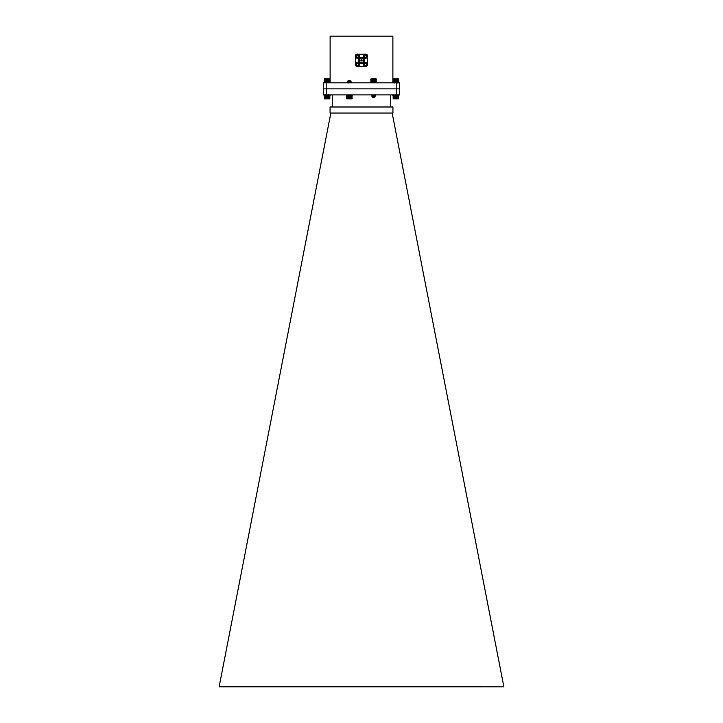 <?xml version="1.0" encoding="UTF-8"?>
<svg xmlns="http://www.w3.org/2000/svg" width="723" height="723" viewBox="0 0 723 723"><rect width="100%" height="100%" fill="white"/><g stroke="black" fill="none" stroke-linecap="round" stroke-linejoin="round"><path stroke-width="1.08" d="M392.878 82.82L392.878 36.15L330.122 36.15L330.122 82.82L330.122 82.088L324.076 82.088L324.076 82.82M323.344 82.82L399.656 82.82L399.656 94.903L323.344 94.903L323.344 82.82M396.8 82.82L396.8 88.866L399.656 88.866M326.2 82.82L326.2 88.866L396.8 88.866M323.344 88.866L326.2 88.866M355.318 64.392A2.042 2.042 0 0 1 358.391 62.621A2.042 2.042 0 0 1 358.391 66.164A2.042 2.042 0 0 1 355.318 64.392M357.749 63.064L358.698 64.772L356.981 65.73L356.032 64.013L357.749 63.064M363.552 64.392A2.042 2.042 0 0 1 366.624 62.621A2.042 2.042 0 0 1 366.624 66.164A2.042 2.042 0 0 1 363.552 64.392M365.983 63.064L366.932 64.772L365.223 65.73L364.265 64.013L365.983 63.064M363.552 56.168A2.042 2.042 0 0 1 366.624 54.397A2.042 2.042 0 0 1 366.624 57.939A2.042 2.042 0 0 1 363.552 56.168M365.983 54.84L366.932 56.548L365.223 57.497L364.265 55.788L365.983 54.84M361.5 57.28A3.019 3.019 0 0 1 364.121 61.817A3.019 3.019 0 0 1 358.879 61.817A3.019 3.019 0 0 1 361.5 57.28M361.5 57.479A2.82 2.82 0 0 1 363.94 61.708A2.82 2.82 0 0 1 359.06 61.708A2.82 2.82 0 0 1 361.5 57.479M361.5 62.973A2.666 2.666 0 0 1 359.186 58.97A2.666 2.666 0 0 1 363.814 58.97A2.666 2.666 0 0 1 361.5 62.973M361.5 57.759A2.549 2.549 0 0 1 363.705 61.572A2.549 2.549 0 0 1 359.295 61.572A2.549 2.549 0 0 1 361.5 57.759M361.5 58.111A2.187 2.187 0 0 0 359.602 61.401A2.187 2.187 0 0 0 363.398 61.401A2.187 2.187 0 0 0 361.5 58.111M362.106 60.298A0.606 0.606 0 0 0 361.193 59.774A0.606 0.606 0 0 0 361.193 60.831A0.606 0.606 0 0 0 362.106 60.298M361.952 60.298A0.452 0.452 0 0 0 361.5 59.846A0.452 0.452 0 0 0 361.048 60.298A0.452 0.452 0 0 0 361.5 60.75A0.452 0.452 0 0 0 361.952 60.298A0.452 0.452 0 0 0 361.5 59.846A0.452 0.452 0 0 0 361.048 60.298A0.452 0.452 0 0 0 361.5 60.75M364.871 54.261L358.102 54.261M367.546 63.76L367.546 56.81M357.975 66.344L364.988 66.344M355.454 56.9L355.454 63.66M355.318 56.168A2.042 2.042 0 0 1 358.391 54.397A2.042 2.042 0 0 1 358.391 57.939A2.042 2.042 0 0 1 355.318 56.168M357.749 54.84L358.698 56.548L356.981 57.497L356.032 55.788L357.749 54.84M330.836 113.041L219.123 686.85L503.877 686.85L219.186 686.516M392.164 113.041L503.814 686.516M330.068 106.995L392.932 106.995L392.932 113.041L330.068 113.041L330.068 106.995M332.264 94.903L332.264 106.995M390.736 94.903L390.736 106.995M326.362 94.903L326.362 88.866L396.638 88.866L396.638 94.903M376.294 81.952L376.168 78.888L370.845 79.024L370.98 82.088L376.168 82.088M370.854 81.952L371.007 78.888M372.481 96.963L372.083 96.575L375.246 96.249L373.041 96.023M372.417 96.936L374.749 96.539L371.902 95.879L375.246 95.499L373.041 95.273M372.417 96.177L374.731 95.807L371.902 95.12L373.918 94.903M372.029 96.584L375.246 96.159L373.574 95.969M372.029 95.825L375.246 95.4L373.574 95.219M374.749 96.539L374.677 97.207L372.472 97.207L374.749 96.629L373.041 96.385M372.932 97.126C371.297 96.936 378.346 96.783 372.472 96.638C378.346 96.783 371.297 96.936 372.932 97.126M372.399 96.159L375.228 95.517M372.417 95.427L374.225 94.903M374.749 95.879L373.041 95.626M372.399 95.4L374.749 95.12L373.33 94.903M370.845 79.024L376.032 78.753L376.303 81.952M373.43 78.888L373.43 82.088M373.565 79.024L373.565 81.952M373.285 81.952L373.285 79.024M373.158 78.888L373.158 82.088M372.996 79.024L372.996 81.952M373.701 78.888L373.701 82.088M373.854 79.024L373.854 81.952M373.972 78.888L373.972 82.088M374.134 79.024L374.134 81.952M374.243 78.888L374.243 82.088M374.415 79.024L374.415 81.952M374.496 78.888L374.496 82.088M374.677 79.024L374.677 81.952M374.749 78.888L374.749 82.088M374.939 79.024L374.939 81.952M374.984 78.888L374.984 82.088M375.174 79.024L375.174 81.952M375.201 78.888L375.201 82.088M375.4 79.024L375.4 81.952M375.409 78.888L375.409 82.088M375.599 79.024L375.599 81.952M375.779 79.024L375.779 81.952M375.933 79.024L375.933 81.952M376.068 79.024L376.068 81.952M376.168 79.024L376.168 81.952M376.24 79.024L376.24 81.952M370.899 79.024L370.899 81.952M370.971 79.024L370.971 81.952M371.071 79.024L371.071 81.952M371.206 79.024L371.206 81.952M371.36 79.024L371.36 81.952M371.541 79.024L371.541 81.952M371.73 78.888L371.73 82.088M371.739 79.024L371.739 81.952M371.938 78.888L371.938 82.088M371.965 79.024L371.965 81.952M372.155 78.888L372.155 82.088M372.2 79.024L372.2 81.952M372.39 78.888L372.39 82.088M372.453 79.024L372.453 81.952M372.634 78.888L372.634 82.088M372.725 79.024L372.725 81.952M372.896 78.888L372.896 82.088M329.688 78.888L324.5 78.888L324.365 81.952L329.769 82.015M326.886 97.126C323.262 96.936 332.435 96.783 326.561 96.638L328.766 96.204L325.44 95.843L328.757 95.463L325.44 95.084L326.787 94.903M326.561 96.638L328.766 96.114L325.431 95.734L328.766 95.355L327.094 95.165M325.558 95.029L327.32 94.903M328.604 98.699L328.622 96.774L326.001 97.207L326.136 98.699L329.842 98.699L329.842 95.77L328.17 95.635M325.594 96.638L326.498 96.837M326.01 96.918L327.194 96.665M325.44 96.602L328.278 96.484M327.618 96.358L326.579 96.34M326.01 96.159L328.278 95.825L326.579 95.581M327.618 95.599L325.937 95.373M325.431 96.584L328.278 95.825M325.44 95.716L328.278 95.075M324.428 78.961L329.769 78.961M325.974 78.888L325.974 82.088M326.046 79.024L326.046 81.952M325.784 81.952L325.784 79.024M325.739 78.888L325.739 82.088M325.54 79.024L325.54 81.952M326.227 78.888L326.227 82.088M326.317 79.024L326.317 81.952M326.489 78.888L326.489 82.088M326.588 79.024L326.588 81.952M326.751 78.888L326.751 82.088M326.877 79.024L326.877 81.952M327.022 78.888L327.022 82.088M327.158 79.024L327.158 81.952M327.293 78.888L327.293 82.088M327.447 79.024L327.447 81.952M327.564 78.888L327.564 82.088M327.727 79.024L327.727 81.952M327.826 78.888L327.826 82.088M328.007 79.024L328.007 81.952M328.088 78.888L328.088 82.088M328.269 79.024L328.269 81.952M328.332 78.888L328.332 82.088M328.522 79.024L328.522 81.952M328.558 78.888L328.558 82.088M328.757 79.024L328.757 81.952M328.775 78.888L328.775 82.088M328.974 79.024L328.974 81.952M328.974 78.888L328.974 82.088M329.173 79.024L329.173 81.952M329.345 79.024L329.345 81.952M329.498 79.024L329.498 81.952M329.616 79.024L329.616 81.952M329.715 79.024L329.715 81.952M329.787 79.024L329.787 81.952M329.824 79.024L329.824 81.952L329.833 79.024M324.392 79.024L324.392 81.952M324.437 79.024L324.437 81.952M324.519 79.024L324.519 81.952M324.627 79.024L324.627 81.952M324.763 79.024L324.763 81.952M324.925 79.024L324.925 81.952M325.115 79.024L325.115 81.952M325.305 78.888L325.305 82.088M325.314 79.024L325.314 81.952M325.513 78.888L325.513 82.088M397.144 82.088L398.49 82.07M393.167 81.952L393.285 78.888L393.167 81.952L394.36 81.952M395.409 81.952L396.9 82.088M393.249 78.915L398.49 78.915M398.599 79.024L398.599 81.952L398.463 78.888L393.167 79.024M398.563 81.952L398.454 78.888M398.147 79.024L398.147 81.952M397.975 81.952L397.975 79.024M397.777 79.024L397.777 81.952M398.292 79.024L398.292 81.952M398.409 79.024L398.409 81.952M398.5 79.024L398.5 81.952M393.222 79.024L393.222 81.952M393.303 79.024L393.303 81.952M393.42 79.024L393.42 81.952M393.565 79.024L393.565 81.952M393.728 79.024L393.728 81.952M393.918 79.024L393.918 81.952M394.107 78.888L394.107 82.088M394.125 79.024L394.125 81.952M394.324 78.888L394.324 81.021M394.324 81.247L394.324 81.771M394.36 79.024L394.36 80.994M394.36 81.274L394.36 81.753M394.55 78.888L394.55 80.886M394.604 79.024L394.604 80.849M394.785 78.888L394.785 80.524L396.99 80.524L397.37 81.347M394.866 79.024L394.866 80.524M395.038 78.888L395.038 80.524M395.138 79.024L395.138 80.524M395.3 78.888L395.3 80.524M395.409 79.024L395.409 80.524M395.571 78.888L395.571 80.524M395.698 79.024L395.698 80.524M395.843 78.888L395.843 80.524M395.978 79.024L395.978 80.524M396.114 78.888L396.114 80.524M397.081 80.958L396.114 81.347M396.114 81.636L396.114 82.088M396.267 79.024L396.267 80.524M396.267 81.012L396.267 81.952M396.385 78.888L396.385 80.524M396.385 81.003L396.385 82.07M396.547 79.024L396.547 80.524M396.647 78.888L396.647 80.524M397.37 80.922L396.647 81.075M396.647 81.6L396.647 82.088M396.819 79.024L396.819 80.524M396.9 78.888L396.9 80.524M397.081 79.024L397.081 80.615M397.081 81.554L394.704 82.314M397.144 78.888L397.144 80.678M397.334 79.024L397.334 80.868M397.37 78.888L397.37 80.904M397.37 81.518L397.37 82.088M397.569 79.024L397.569 81.952M397.587 78.888L397.587 82.088M398.319 95.77L398.256 98.834L398.481 95.635L393.158 95.77L393.348 98.834L398.129 98.834M395.888 81.274L396.421 81.31M397.044 81.157L394.234 81.826L394.794 82.268M395.888 82.033L396.421 82.07M395.354 81.69L397.551 82.223L394.342 82.648M394.713 81.084L396.077 80.596L395.192 80.596C393.854 80.795 400.524 80.949 394.713 81.084L394.216 81.084M395.354 81.328L395.888 81.374M397.433 81.509L394.216 81.934M395.354 82.088L395.888 82.124M397.433 82.268L394.234 82.711L397.063 81.934M394.704 80.705L395.192 80.596L394.722 80.732M396.077 80.596L394.722 80.777M397.063 81.084L394.722 81.536M395.354 82.449L396.484 82.82M397.044 81.112L394.234 81.193M395.888 81.654L397.063 81.844M395.888 82.413L397.044 82.621L395.58 82.82M398.481 98.834L393.285 98.834M398.581 98.699L398.581 95.77M398.527 98.699L398.527 95.77M398.436 98.699L398.436 95.77M398.174 98.699L398.174 95.77M398.012 98.699L398.012 95.77M397.813 98.699L397.813 95.77M397.623 98.834L397.623 95.635M397.605 98.699L397.605 95.77M397.415 98.834L397.415 95.635M397.37 98.699L397.37 95.77M397.18 98.834L397.18 95.635M397.126 98.699L397.126 95.77M396.945 98.834L396.945 95.635M396.864 98.699L396.864 95.77M396.683 98.834L396.683 95.635M396.593 98.699L396.593 95.77M396.421 98.834L396.421 95.635M396.312 98.699L396.312 95.77M396.159 98.834L396.159 95.635M396.032 98.699L396.032 95.77M395.888 98.834L395.888 95.635M395.743 98.699L395.743 95.77M395.617 98.834L395.617 95.635M395.454 98.699L395.454 95.77M395.345 98.834L395.345 95.635M395.174 98.699L395.174 95.77M395.083 98.834L395.083 95.635M394.903 98.699L394.903 95.77M394.83 98.834L394.83 95.635M394.641 98.699L394.641 95.77M394.586 98.834L394.586 95.635M394.397 98.699L394.397 95.77M394.36 98.834L394.36 95.635M394.162 98.699L394.162 95.77M394.152 98.834L394.152 95.635M393.954 98.699L393.954 95.77M393.764 98.699L393.764 95.77M393.592 98.699L393.592 95.77M393.448 98.699L393.448 95.77M393.33 98.699L393.33 95.77M393.249 98.699L393.249 95.77M393.158 98.699L393.158 95.77M325.63 95.77L324.383 95.77L324.419 98.699L326.136 98.699M324.094 94.903L324.094 95.635L325.594 95.635L325.395 98.699M329.715 98.834L324.519 98.834M329.815 98.699L329.815 95.77M329.751 98.699L329.751 95.77M329.67 98.699L329.67 95.77M329.552 98.699L329.552 95.77M329.408 98.699L329.408 95.77M329.236 98.699L329.236 95.77M329.046 98.699L329.046 95.77M328.848 98.834L328.848 95.635M328.838 98.699L328.838 95.77M328.64 98.834L328.64 96.286M328.64 96.159L328.64 95.635M328.604 96.765L328.604 96.304M328.414 98.834L328.414 96.99M328.414 96.123L328.414 95.662M328.359 98.699L328.359 97.045M328.17 98.834L328.17 97.207M328.097 98.699L328.097 97.207M327.917 98.834L327.917 97.207M327.826 98.699L327.826 97.207M327.655 98.834L327.655 97.207M327.546 98.699L327.546 97.207M327.383 98.834L327.383 97.207M327.257 98.699L327.257 97.207M327.112 98.834L327.112 97.207M326.968 98.699L326.968 97.207M326.841 98.834L326.841 97.207M326.688 98.699L326.688 97.207M326.579 98.834L326.579 97.207M326.407 98.699L326.407 97.207M326.317 98.834L326.317 97.207M326.055 98.834L326.055 97.207M325.874 98.699L325.874 97.081M325.82 98.834L325.937 96.945M325.63 98.699L325.63 96.548M325.63 96.367L325.63 95.788M325.585 98.834L325.585 96.539M325.585 96.385L325.585 95.788M325.377 98.834L325.377 95.635M325.187 98.699L325.187 95.77M324.989 98.699L324.989 95.77M324.826 98.699L324.826 95.77M324.681 98.699L324.681 95.77M324.564 98.699L324.564 95.77M324.473 98.699L324.473 95.77M324.383 98.699L324.383 95.77M351.848 95.77L351.785 98.834L352.002 95.635L346.679 95.77L346.832 98.834L351.658 98.834M348.242 81.084L349.598 80.596L348.721 80.596C347.383 80.795 354.044 80.949 348.242 81.084L347.862 81.13M349.408 81.274L349.941 81.31M349.652 81.012L351.08 81.464L347.862 81.889M349.408 82.033L349.941 82.07M348.875 81.69L351.08 82.223L347.862 82.648M347.745 81.184L348.314 81.509M348.875 81.328L349.408 81.374M350.953 81.509L347.962 81.871L348.314 82.268M348.875 82.088L349.408 82.124M350.953 82.268L348.233 82.314M348.477 80.723L350.899 80.922L348.251 81.491M347.745 81.084L348.233 80.705M349.598 80.596L348.251 80.777M350.565 81.157L348.233 81.464M350.565 81.916L348.251 82.295M348.875 82.449L350.004 82.82M349.408 81.654L350.565 81.862L348.251 82.241M349.408 82.413L350.592 82.594L349.11 82.82M352.002 98.834L346.814 98.834M352.11 98.699L352.11 95.77M352.047 98.699L352.047 95.77M351.956 98.699L351.956 95.77M351.703 98.699L351.703 95.77M351.532 98.699L351.532 95.77M351.342 98.699L351.342 95.77M351.143 98.834L351.143 95.635M351.125 98.699L351.125 95.77M350.935 98.834L350.935 95.635M350.899 98.699L350.899 95.77M350.709 98.834L350.709 95.635M350.646 98.699L350.646 95.77M350.465 98.834L350.465 95.635M350.393 98.699L350.393 95.77M350.212 98.834L350.212 95.635M350.113 98.699L350.113 95.77M349.95 98.834L349.95 95.635M349.842 98.699L349.842 95.77M349.679 98.834L349.679 95.635M349.552 98.699L349.552 95.77M349.408 98.834L349.408 95.635M349.263 98.699L349.263 95.77M349.137 98.834L349.137 95.635M348.983 98.699L348.983 95.77M348.866 98.834L348.866 95.635M348.703 98.699L348.703 95.77M348.603 98.834L348.603 95.635M348.432 98.699L348.432 95.77M348.35 98.834L348.35 95.635M348.17 98.699L348.17 95.77M348.115 98.834L348.115 95.635M347.926 98.699L347.926 95.77M347.88 98.834L347.88 95.635M347.691 98.699L347.691 95.77M347.673 98.834L347.673 95.635M347.474 98.699L347.474 95.77M347.284 98.699L347.284 95.77M347.121 98.699L347.121 95.77M346.977 98.699L346.977 95.77M346.859 98.699L346.859 95.77M346.769 98.699L346.769 95.77M346.715 98.699L346.715 95.77M392.86 94.903L392.86 95.635L398.906 95.635L398.906 94.903M370.547 82.82L370.547 82.088L376.593 82.088L376.593 82.82M392.878 82.088L394.469 82.088M395.409 82.088L396.222 82.088M397.343 82.088L398.888 82.088L398.888 82.82M328.468 95.635L330.14 95.635L330.14 94.903M352.435 94.903L352.435 95.635L346.796 95.635L346.796 94.903M346.796 95.635L346.389 94.903M346.534 95.635L346.534 94.903M355.797 64.392C356.846 62.53 357.885 62.53 358.933 64.392C357.885 66.254 356.846 66.254 355.797 64.392M364.031 64.392C365.079 62.53 366.127 62.53 367.167 64.392C366.127 66.254 365.079 66.254 364.031 64.392M364.031 56.168C365.079 54.306 366.127 54.306 367.167 56.168C366.127 58.03 365.079 58.03 364.031 56.168M355.797 56.168C356.846 54.306 357.885 54.306 358.933 56.168C357.885 58.03 356.846 58.03 355.797 56.168M375.228 94.758L374.731 95.047L375.246 95.499M374.731 95.852L375.246 96.249L374.731 96.557M371.92 96.52L372.417 96.231M371.92 95.761L372.417 95.472M325.431 95.734L325.919 96.195M328.26 96.511L328.757 96.222M328.26 95.752L328.757 95.463M328.26 95.002L328.757 94.704M328.757 96.096L328.26 95.807M328.757 95.346L328.26 95.056M325.44 94.966L325.937 94.677M397.063 82.693L397.551 82.223M397.044 81.862L397.551 81.464M397.044 82.666L397.542 82.955M394.234 82.711L394.722 83M350.565 82.621L351.08 82.223M350.565 81.862L351.08 81.464M347.745 81.934L348.251 81.536M350.565 82.666L351.062 82.955M347.754 82.711L348.251 83"/></g></svg>
